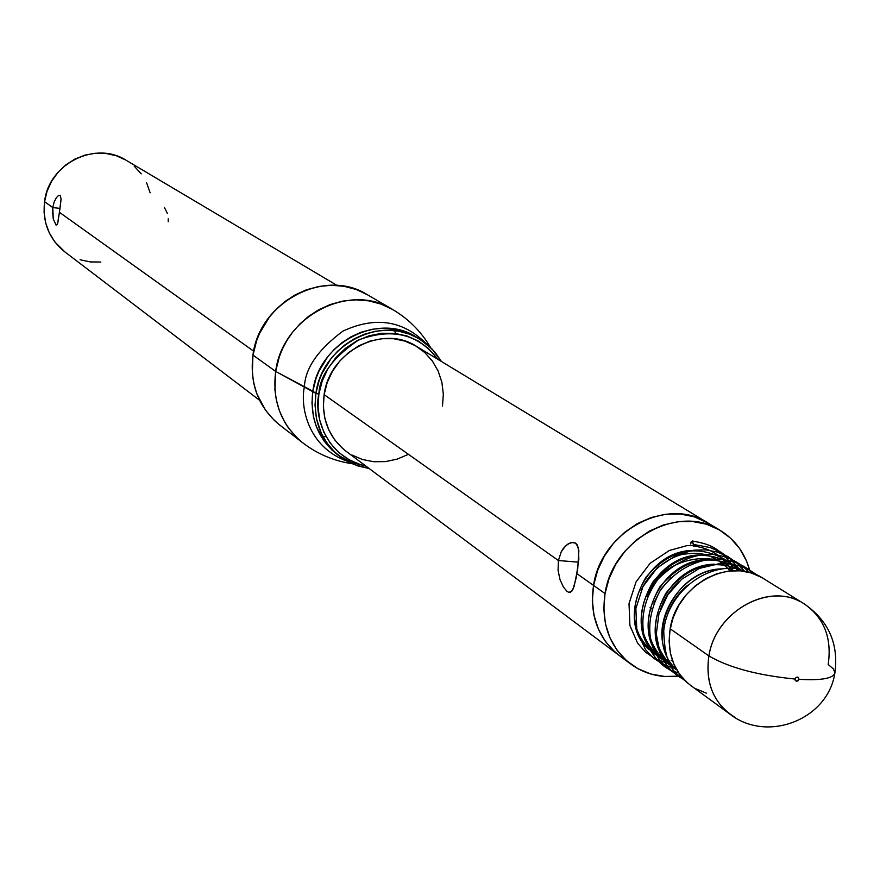 <?xml version="1.0" encoding="UTF-8"?>
<svg xmlns="http://www.w3.org/2000/svg" width="880" height="880" viewBox="0 0 880 880"><rect width="100%" height="100%" fill="white"/><g stroke="black" fill="none" stroke-linecap="round" stroke-linejoin="round"><path stroke-width="1.32" d="M614.933 652.003L605.539 641.652L598.477 629.321L594.022 615.472L592.361 600.655L593.571 585.431L605.033 593.549L593.571 585.431L597.608 570.416L604.329 556.182L613.47 543.312L624.657 532.301L637.417 523.556L651.321 517.473L665.786 514.25L680.229 514.008L694.1 516.736L708.07 523.028C667.227 495.781 601.106 531.388 593.571 585.431L576.939 573.661L593.538 585.409C601.062 531.41 667.084 495.792 707.96 522.962L416.471 346.357C382.624 323.917 329.428 351.45 324.126 394.625L558.404 560.527L561.242 551.804L563.398 548.306L568.491 543.543L573.496 542.3L575.553 543.092L578.259 547.371L578.853 559.042L576.07 578.325L573.089 589.061L570.515 592.229L568.964 592.383L567.204 591.547L563.42 587.07L560.01 579.623L558.063 570.328L558.404 560.527L578.567 562.177L558.404 560.527L561.242 551.804L565.873 545.512L571.087 542.454L575.553 543.092L577.159 544.808L578.864 550.693L577.731 568.744L574.167 586.19L571.89 591.107L568.964 592.383L567.204 591.547L563.42 587.07L560.01 579.623L558.063 570.328L558.404 560.527L324.126 394.625L323.367 406.802L324.951 418.726L328.79 429.913L334.73 439.934L342.54 448.404M799.81 601.425C765.897 583 715.286 613.107 708.906 655.93C728.772 667.59 757.482 675.29 795.047 679.041L796.081 677.446L797.39 677.083L798.523 677.622L798.952 679.316C821.348 680.603 833.338 678.458 834.922 672.881C833.338 678.458 821.348 680.603 798.952 679.316L798.105 677.292L795.894 677.6L795.047 679.855L796.609 681.274L798.105 680.757L798.952 679.316L796.609 681.274L795.223 680.372L795.047 679.041C757.482 675.29 728.772 667.59 708.906 655.93C715.506 610.841 770.704 580.954 804.166 603.845C824.087 617.694 832.084 637.923 828.179 664.532L833.415 668.943L834.922 672.881M834.944 672.683C838.739 643.61 828.476 620.664 804.166 603.845L763.037 578.303C730.279 555.918 676.467 584.892 670.153 628.782L708.906 655.93L670.153 628.782C666.721 652.949 673.585 671.847 690.756 685.487L729.839 714.054C712.305 700.106 705.331 680.735 708.906 655.93C705.199 683.419 713.801 703.846 734.69 717.189M650.023 607.728L651.827 608.971L650.023 607.728M605.033 593.549C612.667 539.044 679.327 503.085 720.467 530.541C735.042 539.66 744.766 552.849 749.65 570.097L746.581 561.165L739.739 548.68L730.521 538.109L719.279 529.837L706.42 524.216L692.45 521.477L677.897 521.73L663.322 524.997L649.308 531.146L636.405 539.946L625.119 551.056L615.901 564.047L609.114 578.402L605.033 593.549L603.801 608.894L605.462 623.843L609.939 637.791L617.045 650.221L626.505 660.649L637.923 668.679L650.859 674.025L664.807 676.489L678.007 676.159C660.22 678.062 644.391 673.981 630.509 663.916C609.4 646.811 600.897 623.359 605.033 593.549M708.191 523.105L694.144 516.758L680.273 514.03L665.819 514.272L651.365 517.495L637.461 523.578L624.657 532.301L613.437 543.279L604.296 556.16L597.575 570.383L593.538 585.409C589.501 614.988 597.949 638.264 618.915 655.248L630.267 663.729M635.525 622.787L634.458 620.004M761.519 577.401L751.256 572.957L740.102 570.823L728.486 571.087L716.848 573.76L705.65 578.732L695.332 585.816L686.301 594.737L678.92 605.154L673.464 616.66L670.153 628.782L669.108 641.069L670.373 653.026L673.893 664.191L679.514 674.135L687.027 682.484L690.965 685.652M696.113 688.897L706.42 693.165M618.2 654.698C597.707 637.681 589.479 614.581 593.538 585.409L592.317 600.622L593.978 615.45L598.444 629.288L605.506 641.619L614.9 651.97L618.904 655.237M442.497 406.164L443.322 394.13L441.881 382.305L438.196 371.162L432.421 361.108L424.765 352.539L415.492 345.785L404.987 341.121L393.613 338.723L381.843 338.701L370.106 341.066L358.886 345.741L348.601 352.528L339.658 361.174L332.431 371.349L327.184 382.646L324.126 394.625C321.255 418.253 328.493 437.074 345.84 451.077L618.629 655.028M351.912 455.015L362.483 459.514L373.824 461.736L385.517 461.604L397.122 459.14L408.188 454.432M318.868 394.108C319.649 375.397 332.981 357.302 358.864 339.812C392.271 327.591 418.583 334.081 437.8 359.282L428.351 348.348L418.286 341L406.846 335.918L394.493 333.3L381.678 333.278L368.918 335.841L356.697 340.923L345.51 348.304L335.786 357.72L327.91 368.786L322.201 381.073L318.868 394.108L315.92 393.382L318.868 394.108L318.054 407.363L319.781 420.332L323.961 432.498L330.44 443.399L338.943 452.606L349.14 459.789L360.624 464.673L365.816 466.015C323.29 455.972 314.116 412.984 318.868 394.108M441.386 361.46L435.281 352.561L427.229 344.454L419.43 338.921L409.475 334.136L398.519 331.144L387.024 330.176L375.474 331.243L364.375 334.235L354.145 338.866L345.092 344.751L337.348 351.494L330.968 358.721L322.014 373.428L319.154 380.479L315.92 393.382C321.849 344.982 381.37 313.995 419.43 338.921L431.838 348.733L441.386 361.46M253.077 354.926L256.564 340.89L259.688 333.113L269.533 316.888L276.54 308.913L285.054 301.466L295.042 294.954L306.328 289.839L318.593 286.506L331.386 285.274L344.157 286.297L356.356 289.542L367.477 294.778C324.973 267.52 259.402 301.708 253.044 355.146L275.66 371.426L315.92 393.382L312.84 391.193L311.96 403.029L313.423 416.581L316.239 426.316L324.093 441.067L332.079 450.175L336.919 454.245C317.669 438.537 309.65 417.516 312.84 391.193L304.414 386.716C305.272 368.115 318.131 349.569 343.002 331.067C375.254 316.184 402.963 320.342 426.129 343.552C402.963 320.342 375.254 316.184 343.002 331.067C318.131 349.569 305.272 368.115 304.414 386.716L275.66 371.426C282.249 316.756 349.294 281.688 392.645 309.496L381.293 304.161L368.841 300.861L355.795 299.838L342.727 301.114L330.198 304.535L318.659 309.793L308.451 316.47L299.739 324.093L292.567 332.266L286.858 340.615L282.491 348.876L279.29 356.84L275.66 371.426L253.044 355.146C249.612 384.153 258.489 407.429 279.664 424.996L274.34 420.431L265.551 410.3L256.894 393.965L253.759 383.207L252.318 373.021L252.956 355.014C259.281 301.664 324.819 267.454 367.477 294.778L392.645 309.496C408.463 318.824 421.08 331.452 430.474 347.358M52.503 210.529L52.778 207.57L59.983 208.395L52.778 207.57L54.131 202.092L56.232 197.879L58.465 195.503L60.203 195.283L61.083 199.012L60.269 206.437L57.937 222.266L57.112 224.774L55.979 225.016L53.251 218.856L52.778 207.57L44.55 201.685L52.778 207.57L54.131 202.092L56.232 197.879L58.465 195.503L60.203 195.283L61.083 199.012L59.422 212.311L253.638 351.175L59.422 212.311L57.552 223.784L55.979 225.016L53.251 218.856L52.503 210.529M337.007 285.406L126.214 160.314C95.359 140.349 48.576 163.845 44.55 201.685C42.372 222.299 49.049 238.964 64.581 251.68L259.556 400.257M416.053 336.897C378.092 312.048 318.736 342.925 312.84 391.193L316.063 378.323L318.912 371.294L327.844 356.631L334.202 349.426L341.924 342.705L350.955 336.831L361.152 332.222L372.218 329.252L383.735 328.174L395.208 329.153L406.131 332.134L416.053 336.897L426.855 344.146L434.94 352.132L441.463 361.504M346.852 461.087C307.164 446.413 300.19 405.856 304.414 386.716C300.19 405.856 307.164 446.413 346.852 461.087M338.503 455.4L351.329 462.341L365.97 466.125M395.604 333.432L394.581 330.572M323.004 436.7L326.04 436.59M352.011 463.694C333.74 460.944 317.317 453.981 302.742 442.805C281.138 424.886 272.118 401.093 275.66 371.426L274.901 389.708L276.353 400.114L279.532 411.114L284.812 422.301L288.354 427.801L297.308 438.152L302.742 442.805L279.664 424.996C258.412 407.352 249.513 384.032 252.956 355.025M369.248 468.578L353.837 464.475L340.054 456.61C320.76 440.869 312.708 419.782 315.92 393.382L315.04 405.251L316.492 418.858L321.431 433.587L327.195 443.399L335.203 452.529L345.51 460.295L357.841 465.938L369.171 468.523M100.837 262.031L90.321 261.932L80.091 259.765M64.768 251.823L54.835 241.934L49.335 232.958L45.694 223.003L44.077 212.443L44.55 201.685L47.091 191.147L51.612 181.258L57.937 172.392L65.802 164.901L74.921 159.071L84.92 155.133L95.414 153.241L105.985 153.45L116.237 155.749L125.774 160.05M134.222 166.177L141.262 173.888M146.641 182.886L150.139 192.808M167.398 213.444L164.373 207.35M168.212 221.749L168.201 218.812M735.944 568.524L737.517 570.669L736.219 568.491M690.426 543.983L692.351 540.98L693.473 545.182L692.593 541.09L691.35 541.519L690.426 543.983M693.363 546.018C710.303 548.009 723.085 556.259 731.731 570.768M672.584 660.869L671.165 660.638M656.436 655.149L654.973 654.247C631.235 634.326 628.188 608.729 645.81 577.434C669.317 549.879 695.453 543.752 724.229 559.053L724.999 559.603M663.509 660.275L661.947 659.307C638.11 639.32 635.052 613.591 652.784 582.131C676.412 554.433 702.68 548.273 731.577 563.651L732.435 564.256M670.648 665.456L668.987 664.433C645.051 644.358 641.993 618.508 659.824 586.883C683.584 559.031 709.973 552.838 738.991 568.282L742.665 571.087M676.104 669.603C652.498 650.034 649.121 624.536 665.951 593.109C688.512 565.059 714.483 557.766 743.875 571.263M676.478 669.394C642.697 640.035 673.31 569.085 722.293 568.854C683.408 569.426 651.497 616.935 665.027 651.222M737.429 570.24L739.442 570.768L737.429 570.24M669.515 633.149L672.386 619.344L678.238 606.353L672.386 619.344L669.515 633.149M693.517 544.39L697.994 545.325M714.571 564.179C664.972 564.63 635.305 637.219 670.626 665.412M706.959 559.548C657.767 560.219 628.485 632.093 663.443 660.176M739.75 570.79L735.064 566.313M699.402 554.961C650.617 555.885 621.742 627.022 656.348 654.995M665.731 661.507L669.427 663.19M734.239 568.337L730.961 564.696M730.191 563.937L727.683 561.693M691.955 550.429C643.555 551.551 615.054 622.006 649.308 649.869M658.724 656.414L662.31 658.064M667.117 659.703L667.898 659.912M708.081 523.039L720.368 530.486M729.839 714.054C766.964 743.292 827.596 719.708 834.79 673.508M340.054 456.61L336.919 454.245M736.263 568.491C702.042 564.971 666.941 595.672 663.729 630.938C665.082 670.857 675.521 671.902 687.61 682.99M757.592 575.366L749.518 570.031L740.575 566.214L730.994 564.047L719.213 563.673L699.501 568.37L681.692 579.216L667.7 594.946L658.933 613.866L656.282 633.963L660.055 653.048L665.335 663.223L670.692 669.9L677.072 675.488L684.299 679.866M753.467 573.694C743.083 563.563 728.915 558.69 710.996 559.075C689.931 562.298 672.914 572.979 659.912 591.096C649.451 611.237 647.053 629.959 652.729 647.262C658.427 661.089 667.942 670.813 681.263 676.423M749.166 572.363C739.244 561.77 726.902 555.775 712.14 554.378C693.66 553.63 675.675 561.825 658.174 578.974C644.325 598.125 639.881 618.343 644.831 639.617C653.609 659.153 664.829 670.175 678.502 672.672M744.689 571.395L736.967 562.969L727.661 556.424L717.134 552.002L705.782 549.879L694.034 550.143L676.896 554.818L657.283 567.743L642.972 586.575L635.855 608.641L636.867 630.894L645.48 649.616L653.422 658.086L663.102 664.367L674.036 668.173M737.803 567.479L730.169 558.888L720.885 552.178L710.336 547.613L698.918 545.391L687.093 545.589L669.361 550.473L650.1 563.31L636.053 581.878L629.013 603.614L629.926 625.581L637.648 643.247L645.689 652.322L655.666 659.054L667.04 663.091M730.51 562.925C716.98 545.875 707.784 544.005 692.296 540.969M687.566 585.233C677.853 593.395 671.099 603.361 667.293 615.153M679.338 581.273L672.43 588.17L667.997 594L664.268 600.259L660.517 609.092M671.187 577.39L660.869 589.204L653.851 603.031M733.293 570.68C717.926 548.702 659.164 556.336 647.361 596.849M730.246 570.889C711.788 551.419 696.388 552.497 685.74 554.026C677.787 553.949 652.773 564.41 640.992 590.678"/></g></svg>
